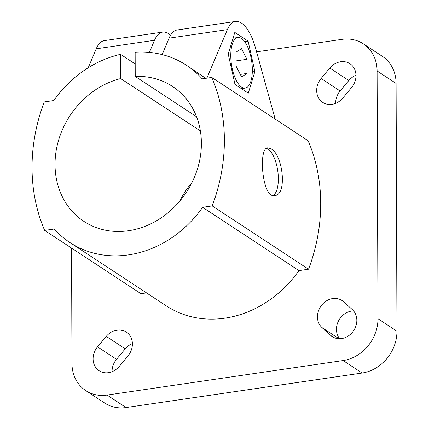 <?xml version="1.0" encoding="UTF-8"?>
<svg xmlns="http://www.w3.org/2000/svg" width="429" height="429" viewBox="0 0 429 429"><rect width="100%" height="100%" fill="white"/><g stroke="black" fill="none" stroke-linecap="round" stroke-linejoin="round"><path stroke-width="0.64" d="M275.171 119.096L255.561 48.155A41.79 16.742 81.7 0 0 235.505 21.45A41.79 16.742 81.7 0 0 227.375 29.633L206.858 78.153M248.3 93.173L254.864 71.546L248.118 41.173L234.802 32.422L228.233 54.049L234.985 84.427L248.3 93.173M273.069 195.511A24.11 9.658 81.7 0 0 278.019 173.016A24.11 9.658 81.7 0 0 268.093 149.201A24.11 9.658 81.7 0 0 266.339 148.396M270.94 148.788C282.92 154.461 287.527 195.2 274.678 195.56C262.21 198.89 258.081 147.732 267.701 147.849L270.94 148.788M135.237 76.432A80.716 69.67 -56.7 0 1 172.544 86.465A80.716 69.67 -56.7 0 1 186.438 192.187A80.716 69.67 -56.7 0 1 83.886 221.38A80.716 69.67 -56.7 0 1 57.759 143.184A80.716 69.67 -56.7 0 1 120.662 78.561L120.576 54.333A106.081 91.565 -56.7 0 0 53.807 100.536L44.208 101.936A173.584 149.828 -56.7 0 0 44.654 230.411L54.252 229.011A106.081 91.565 -56.7 0 0 69.959 242.578A106.081 91.565 -56.7 0 0 202.627 207.314L212.221 205.909A173.584 149.828 -56.7 0 0 211.776 77.434L202.177 78.834A106.081 91.565 -56.7 0 0 186.47 65.272A106.081 91.565 -56.7 0 0 135.151 52.204L135.237 76.432L196.562 116.731M211.776 77.434L308.092 140.728A173.584 149.828 -56.7 0 1 308.542 269.203L298.943 270.602L202.627 207.314M212.221 205.909L308.542 269.203M241.463 38.481A25.558 10.237 81.7 0 0 237.854 37.511A25.558 10.237 81.7 0 0 231.419 64.28A25.558 10.237 81.7 0 0 245.249 88.084A25.558 10.237 81.7 0 0 252.161 65.642A25.558 10.237 81.7 0 0 241.463 38.481M236.148 66.297L236.1 52.172L241.5 48.67L246.954 59.299L247.002 73.429L241.597 76.93L236.148 66.297M236.127 60.886L246.954 59.299M240.31 74.41L247.002 73.429M248.118 41.173L244.669 41.677M254.864 71.546L252.3 71.922M162.141 54.59L169.085 38.154A41.79 16.742 -98.3 0 1 177.22 29.971L235.505 21.45M120.662 78.561L200.386 130.952M192.058 182.389A80.716 69.67 -56.7 0 0 179.681 201.228M170.549 35.253A41.79 16.742 81.7 0 0 162.645 32.105A41.79 16.742 81.7 0 0 154.515 40.288L149.399 52.392M120.576 54.333L135.189 63.937M162.645 32.105L104.36 40.626A41.79 16.742 81.7 0 0 96.23 48.809L88.213 67.777M106.242 336.39L97.528 346.846A16.876 14.565 -56.7 0 0 99.12 370.726A16.876 14.565 -56.7 0 0 119.246 366.393L127.955 355.936A16.876 14.565 -56.7 0 0 126.367 332.062A16.876 14.565 -56.7 0 0 106.242 336.39L125.23 348.874L116.522 359.325A16.876 14.565 -56.7 0 0 112.082 371.686M352.311 309.588L343.532 301.689A16.876 14.565 -56.7 0 0 342.026 300.525A16.876 14.565 -56.7 0 0 321.214 305.721A16.876 14.565 -56.7 0 0 321.975 327.568L330.754 335.462A16.876 14.565 -56.7 0 0 332.261 336.631A16.876 14.565 -56.7 0 0 353.072 331.435A16.876 14.565 -56.7 0 0 352.311 309.588M329.815 68.039L321.106 78.491A16.876 14.565 -56.7 0 0 322.699 102.37A16.876 14.565 -56.7 0 0 342.825 98.043L351.533 87.586A16.876 14.565 -56.7 0 0 349.946 63.706A16.876 14.565 -56.7 0 0 329.815 68.039L348.809 80.518L340.1 90.975A16.876 14.565 -56.7 0 0 335.66 103.33M69.959 242.578L166.275 305.866A106.081 91.565 -56.7 0 0 298.943 270.602M146.53 292.894L140.975 293.704L44.654 230.411M71.563 248.091L71.965 363.476A38.572 33.296 -56.7 0 0 85.752 390.599A38.572 33.296 -56.7 0 0 107.062 395.071L343.12 360.548A38.572 33.296 -56.7 0 0 377.965 318.731L377.096 70.957A38.572 33.296 -56.7 0 0 363.309 43.833A38.572 33.296 -56.7 0 0 341.999 39.361L256.58 51.85M355.973 75.225A16.876 14.565 -56.7 0 0 348.809 80.518M353.571 310.896A16.876 14.565 -56.7 0 0 338.411 321.128A16.876 14.565 -56.7 0 0 339.709 338.738M132.395 343.581A16.876 14.565 -56.7 0 0 125.23 348.874M85.752 390.599L104.746 403.078A38.572 33.296 -56.7 0 0 126.056 407.55L362.114 373.032A38.572 33.296 -56.7 0 0 396.954 331.209L396.09 83.435A38.572 33.296 -56.7 0 0 382.303 56.312L363.309 43.833M186.47 65.272L205.716 78.319M154.515 40.288L96.23 48.809M97.528 346.846L116.522 359.325M330.754 335.462L333.934 337.553M321.975 327.568L338.969 338.733M321.106 78.491L340.1 90.975M377.096 70.957L396.09 83.435M377.965 318.731L396.954 331.209M343.12 360.548L362.114 373.032M107.062 395.071L126.056 407.55M227.375 29.633L169.085 38.154M237.854 37.511L233.044 38.219M245.249 88.084L241.409 88.647"/></g></svg>
